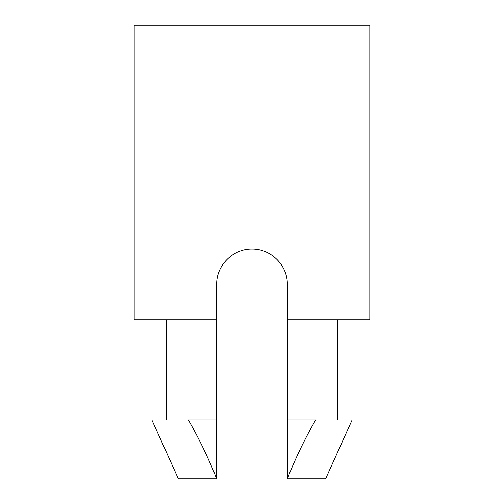 <?xml version="1.0" encoding="UTF-8"?>
<svg xmlns="http://www.w3.org/2000/svg" width="504" height="504" viewBox="0 0 504 504"><rect width="100%" height="100%" fill="white"/><g stroke="black" fill="none" stroke-linecap="round" stroke-linejoin="round"><path stroke-width="0.76" d="M166.585 419.889L166.585 319.744L166.585 419.889M216.657 419.889L216.657 478.8C208.637 458.501 199.2 438.864 188.332 419.889C199.2 438.864 208.637 458.501 216.657 478.8L200.649 478.8L216.657 478.8L216.657 319.744L216.657 419.889L188.276 419.889L216.657 419.889M216.657 284.401L216.657 319.744L134.184 319.744L216.657 319.744L216.657 284.401C216.254 265.35 233.075 248.699 252.038 249.052C271.007 248.781 287.683 265.299 287.343 284.401L287.343 319.744L287.343 284.401C287.683 265.299 271.007 248.781 252.038 249.052C233.075 248.699 216.254 265.35 216.657 284.401M287.343 478.8L287.343 319.744L369.816 319.744L287.343 319.744L287.343 419.889L315.724 419.889L287.343 419.889L287.343 478.8L325.634 478.8L287.343 478.8C295.363 458.501 304.8 438.864 315.668 419.889C304.8 438.864 295.363 458.501 287.343 478.8M188.313 419.889C140.232 419.889 140.232 419.889 188.313 419.889C140.232 419.889 140.232 419.889 188.313 419.889M178.366 478.8L200.649 478.8L178.366 478.8L151.855 419.889M315.687 419.889C363.768 419.889 363.768 419.889 315.687 419.889M369.816 25.2L134.184 25.2L369.816 25.2L369.816 319.744L369.816 25.2M352.145 419.889L325.634 478.8M134.184 25.2L134.184 319.744M337.415 319.744L337.415 419.889"/></g></svg>
